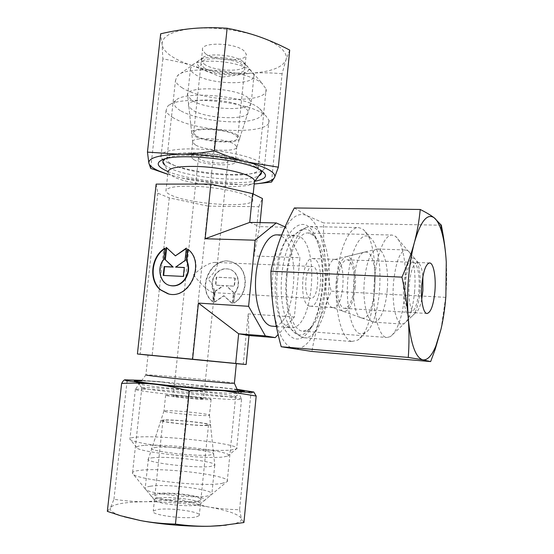 <?xml version="1.0" encoding="UTF-8"?>
<svg xmlns="http://www.w3.org/2000/svg" width="554" height="554" viewBox="0 0 554 554"><rect width="100%" height="100%" fill="white"/><g stroke="black" fill="none" stroke-linecap="round" stroke-linejoin="round"><path stroke-width="0.42" stroke-dasharray="2.77 2.08" d="M234.39 383.216C232.271 382.198 173.284 376.339 152.675 375.086L145.875 374.836L148.036 355.079L236.343 363.597M143.839 389.102L135.398 389.22C133.223 389.884 149.185 392.28 173.485 394.801C197.736 397.329 225.125 399.427 235.942 399.635L241.613 399.406C246.308 397.862 170.611 389.954 143.839 389.102M138.611 436.988C133.729 437.238 130.848 437.743 129.968 438.498L129.761 438.941C129.726 441.053 146.72 444.633 170.542 447.258C194.329 449.896 220.326 451.053 230.942 450.063L236.669 448.768C242.894 444.308 166.068 435.25 138.611 436.988M144.088 445.423C139.116 445.762 136.644 446.406 136.665 447.348C134.22 451.642 204.287 459.508 223.241 456.974L227.652 456.108C238.449 452.168 168.582 443.415 144.088 445.423M173.45 117.877C169.039 115.37 166.588 112.877 166.089 110.405L167.668 106.347C176.297 94.9 247.132 100.842 264.182 114.533L265.837 115.8L269.002 120.315C273.164 135.349 198.152 132.953 173.45 117.877M180.41 110.627C174.351 106.991 172.793 103.619 175.743 100.503C183.506 90.537 243.317 95.544 258.129 107.469L259.563 108.577C267.866 115.689 256.661 121.52 236.821 121.852C217.071 122.268 191.836 117.344 180.41 110.627M168.527 162.973C165.286 161.436 163.056 159.905 161.837 158.382L160.992 156.734C159.538 151.429 175.722 147.918 199.502 149.123C223.234 150.286 249.515 155.999 259.487 161.879C262.381 163.562 264.029 165.168 264.438 166.692L264.39 168.25C261.994 179.032 192.141 174.932 168.527 162.973M254.383 182.051C251.426 190.14 193.429 186.386 174.136 177.051L168.624 173.444L167.987 172.259L165.916 191.234C166.387 192.633 168.458 194.087 172.128 195.61C193.062 204.925 256.696 208.297 252.645 199.585C252.271 198.484 250.81 197.314 248.268 196.068C239.653 191.822 217.632 187.529 197.896 186.421C176.698 185.583 166.034 187.19 165.916 191.234M290.012 327.456L287.36 326.41C268.683 318.536 272.499 242.14 291.868 236.163L295.587 235.353L298.599 236.052C320.316 244.002 313.329 330.579 290.982 327.594L290.012 327.456M276.958 234.861L280.075 235.561C302.616 243.462 295.566 329.263 272.395 326.216M303.682 337.684L300.587 336.5C291.279 331.299 284.631 307.422 285.982 281.107C287.263 254.785 296.252 231.69 306.037 227.445L310.129 226.544L313.855 227.479C324.762 232.846 331.202 260.532 328.889 287.872C326.708 315.24 315.988 338.626 304.568 337.802L303.682 337.684M351.922 341.472C342.185 339.955 334.63 313.038 336.444 282.381C338.148 251.71 348.653 226.932 358.41 227.583L361.748 228.525L363.258 229.564C381.713 242.887 377.426 328.674 357.739 340.094L351.922 341.472M360.37 333.889C351.686 332.352 345.384 306.182 347.891 278.614C350.267 251.01 360.467 231.759 368.742 236.697L370.017 237.562C385.674 248.58 381.935 323.404 365.259 332.809L360.37 333.889M175.348 395.833L173.243 395.902C171.061 396.318 194.676 398.804 201.656 398.887L203.526 398.818C205.492 398.374 182.681 395.971 175.348 395.833M193.533 274.839C201.102 284.562 207.452 290.455 212.591 292.512L214.502 291.854C214.952 289.548 212.847 285.206 208.179 278.821C214.107 272.928 217.14 268.233 217.279 264.729L215.665 262.568L214.633 262.402C209.059 262.845 202.023 266.993 193.533 274.839M200.313 159.656L198.436 158.001C196.739 154.4 219.869 155.452 226.281 159.303L227.936 160.847C229.446 164.434 207.071 163.444 200.313 159.656M167.232 410.659L163.956 410.936C160.556 411.968 196.338 415.874 206.725 415.59L209.495 415.299C212.099 414.205 178.346 410.514 167.232 410.659M168.894 395.085L165.639 395.182C162.287 395.798 198.02 399.566 208.346 399.663L211.074 399.559C213.941 398.887 180.015 395.307 168.894 395.085M156.491 447.237L151.921 448.144C146.284 450.831 195.721 456.759 209.904 455.028L213.615 454.086C216.87 451.233 171.788 445.887 156.491 447.237M195.5 145.01L192.633 142.323C190.057 136.533 225 138.008 234.425 144.165L236.856 146.872C237.749 152.336 205.444 150.82 195.5 145.01M245.055 107.995C232.23 98.197 183.298 97.033 188.845 106.465L192.605 110.128C205.984 118.923 248.884 120.633 248.157 112.178C248.192 110.842 247.16 109.45 245.055 107.995M193.928 159.746L191.04 157.218C188.422 151.796 223.414 153.403 232.888 159.213L235.298 161.477C237.486 166.858 204.197 165.39 193.928 159.746M310.337 298.191C302.899 296.923 305.039 265.255 312.47 266.495L313.239 266.654C320.537 268.683 318.266 299.409 310.884 298.287L310.337 298.191M332.538 307.532C322.283 306.113 324.623 259.757 334.962 259.445L336.818 259.674C347.164 263.012 343.743 309.271 333.224 307.65L332.538 307.532M309.61 306.106C298.398 304.506 301.549 256.634 312.719 258.538L313.966 258.808C324.852 262.132 321.403 307.872 310.337 306.23L309.61 306.106M361.748 317.954C348.729 316.5 351.984 252.022 365.072 251.987L367.399 252.347C380.702 257.52 375.245 322.691 361.776 317.961L332.559 307.539M237.444 264.992C249.044 273.392 246.849 295.788 233.636 302.983L234.661 292.761C241.038 285.227 238.303 272.069 229.889 269.396C224.384 267.741 219.564 269.32 215.43 274.133C211.469 279.756 210.873 285.559 213.636 291.556L212.604 301.653C194.814 288.281 212.618 253.386 232.819 262.333L237.444 264.992M233.961 303.059C247.174 295.871 249.362 273.489 237.77 265.096L233.144 262.437C212.958 253.497 195.16 288.371 212.944 301.729L213.976 291.639C211.213 285.649 211.808 279.846 215.762 274.23C219.896 269.424 224.709 267.845 230.215 269.493C238.622 272.166 241.364 285.317 234.986 292.851L233.636 302.983M163.686 259.341L164.102 259.459L165.307 248.344L164.85 248.642M170.237 285.566L170.002 285.504C160.3 283.205 156.962 268.129 164.102 259.459M168.603 293.911C190.036 300.365 206.504 262.478 187.965 249.141L187.944 249.328M187.564 249.016L187.965 249.141M164.898 248.22L165.307 248.344M166.255 247.416L166.643 247.77M163.645 275.449L183.748 276.543L184.697 267.61L184.288 267.589M163.222 275.428L163.631 275.532M183.346 276.439L183.748 276.543M184.295 267.492L184.697 267.61M176.006 267.215L185.445 260.602L186.753 248.24L186.31 248.552M185.043 260.484L185.445 260.602M186.359 248.109L186.753 248.24M175.791 255.976L166.664 247.541M234.931 278.066L234.12 286.12L226.067 285.684L233.483 292.457L232.355 303.682L223.726 295.732L213.699 302.498L214.841 291.383L223.442 285.545L215.485 285.116L216.302 277.139L234.931 278.066L216.635 277.235L215.818 285.206L223.774 285.635L215.181 291.473L214.038 302.574L224.058 295.815L232.68 303.758L233.809 292.54L226.399 285.774L234.446 286.21L235.249 278.163M249.729 222.403L259.694 226.648L253.926 255.976L299.915 257.707L294.368 317.033L278.129 334.505M260.096 222.604L259.694 226.648L285.767 227.223L299.915 257.707M285.061 226.905L285.767 227.223M294.368 317.033L248.213 313.883L248.988 335.53M248.213 313.883L243.234 364.331M236.329 363.673L192.176 359.47L208.166 206.13L258.787 206.711L253.926 255.976M258.787 206.711L262.457 198.54M156.145 184.101L157.848 193.208L169.282 197.868L208.166 206.13M192.176 359.47L148.029 355.142M169.282 197.868L152.142 355.557M157.848 193.208L140.12 354.352M153.416 457.687C150.723 457.936 149.074 458.317 148.451 458.837L148.368 458.92C143.043 462.271 195.791 468.67 210.825 466.413L214.8 465.221C218.214 461.745 169.94 455.894 153.416 457.687M164.517 419.911L160.944 420.306C156.768 421.677 196.123 426.095 207.521 425.507L210.534 425.084C213.318 423.609 176.678 419.516 164.517 419.911M150.349 486.246C147.489 486.661 145.785 487.236 145.238 487.97L145.141 488.683C144.892 493.282 193.893 498.988 207.847 495.913L211.808 494.383C216.198 489.819 167.225 483.434 150.349 486.246M155.113 493.704C152.087 494.189 150.723 494.888 151.007 495.795C151.048 499.687 190.029 504.258 201.386 501.654L203.941 500.892C212.369 497.201 169.669 491.017 155.113 493.704M205.735 425.278L208.498 424.904C211.434 423.575 177.446 419.766 166.228 420.133L162.938 420.521C159.504 421.802 195.313 425.804 205.735 425.278M198 501.072L200.86 499.923C204.024 496.613 169.836 492.111 158.34 494.258L154.933 495.505C151.256 498.766 187.3 503.475 198 501.072M197.598 505.013L200.465 503.828C203.637 500.414 169.441 495.872 157.932 498.115L154.518 499.403L154.455 499.978C154.608 503.413 187.799 507.312 197.598 505.013M196.386 516.868L199.267 515.559C202.48 511.834 168.25 507.18 156.699 509.701L153.264 511.127C149.538 514.811 185.632 519.666 196.386 516.868M221.925 483.407L227.209 481.578C233.047 475.824 164.51 467.147 140.176 470.311C135.91 470.796 133.375 471.509 132.579 472.465L132.42 473.261C131.146 479.071 202.598 487.264 221.925 483.407M230.554 396.809L235.623 396.685C240.969 395.535 172.855 388.423 149.158 387.599L141.755 387.703C142.101 388.534 153.603 390.154 176.262 392.557C197.39 394.732 220.998 396.567 230.554 396.809M234.162 393.506L239.356 393.472C246.696 392.571 172.529 384.864 146.588 383.763L138.5 383.797C137.711 384.393 153.493 386.547 176.227 388.86C198.928 391.166 224.038 393.167 234.162 393.506M237.285 389.746C218.498 387.017 164.351 381.872 143.161 380.82L141.63 380.743M177.592 498.995L207.805 506.834C187.529 503.434 166.996 501.73 146.201 501.723C136.402 501.792 128.265 502.346 121.79 503.399C115.377 504.472 111.603 505.947 110.468 507.838L113.937 499.272C125.336 500.968 136.09 501.792 146.201 501.723L177.592 498.995L189.323 386.512L159.13 381.609C149.241 380.827 138.528 380.84 127.005 381.664L124.892 379.781M226.281 525.15L234.342 523.724C239.695 522.325 242.05 520.615 241.392 518.592L243.926 522.54M239.577 509.694L241.392 518.592C238.968 514.313 227.77 510.393 207.805 506.834C217.66 508.551 228.248 509.5 239.577 509.694L250.92 393.298C240.007 390.383 229.654 388.396 219.869 387.329L189.323 386.512M253.704 391.941L250.92 393.298M113.937 499.272L127.005 381.664M107.338 511.37L110.468 507.838C109.131 510.504 113.494 513.419 123.549 516.57L124.255 516.785M237.091 389.317L159.13 381.609L141.914 380.356M248.088 97.67C234.938 87.137 183.9 85.517 187.571 95.551L191.781 100.26C206.136 109.983 252.008 111.721 251.371 102.317L248.088 97.67M237.112 135.01C226.593 127.856 187.432 126.603 191.739 133.445L194.759 136.132C205.576 142.655 240.602 144.241 239.723 138.064L237.112 135.01M250.817 70.635C240.145 61.259 198.886 57.63 191.947 65.441L190.444 68.897C190.701 70.6 192.086 72.311 194.599 74.028C209.28 84.907 256.703 85.912 254.016 75.019L250.817 70.635M245.796 64.873C237.112 57.249 204.336 54.368 198.595 60.711C196.393 62.858 197.058 65.199 200.583 67.747C214.571 78.433 259.729 76.369 246.322 65.31L245.796 64.873M196.448 136.09C206.628 142.26 239.854 143.521 237.735 137.551L235.353 135.058C225.963 128.694 191.047 127.295 193.595 133.306L196.448 136.09M203.74 67.546C213.678 75.24 246.717 75.898 244.785 68.239L242.493 65.081C233.345 57.124 198.651 56.328 200.991 64.022L203.74 67.546M204.114 64.035C214.038 71.805 247.07 72.435 245.152 64.693L242.86 61.501C235.374 54.929 207.487 52.478 202.48 57.948L201.365 60.476L204.114 64.035M205.229 53.523C215.118 61.529 248.116 62.069 246.232 54.07L243.954 50.774C234.854 42.492 200.202 41.82 202.501 49.86L205.229 53.523M181.754 87.518C203.173 102.261 269.743 103.861 266.114 89.021L261.807 83.252C246.994 70.22 186.663 64.901 177.425 75.773L175.493 80.295C175.888 82.698 177.979 85.108 181.754 87.518M173.354 164.898C195.347 176.144 262.319 179.136 258.261 168.312L256.315 165.736L253.76 164.019C237.576 153.59 172.516 148.507 167.523 157.184L166.823 159.504C167.301 161.256 169.476 163.049 173.354 164.898M164.898 165.175L170.064 168.264C190.008 178.076 246.876 182.952 258.856 175.805M259.701 169.607L255.941 167.114C239.356 157.253 178.256 151.374 166.068 158.458L165.314 158.846M167.71 171.401C187.481 179.967 234.259 185.188 254.875 181.241M289.7 50.089L285.982 59.88C287.145 56.203 285.455 52.291 280.906 48.15C276.197 44.001 269.043 40.213 259.431 36.786C238.102 29.729 216.15 26.938 193.581 28.42C172.467 30.733 161.969 36.045 162.087 44.362C162.53 48.267 165.535 52.131 171.103 55.947C176.74 59.749 184.073 63.059 193.104 65.891C183.783 62.976 173.707 60.656 162.862 58.925L162.087 44.362L160.667 33.801M167.765 174.288L181.054 177.848L210.624 182.183L240.332 184.551L254.189 184.011M162.862 58.925L150.702 168.368M221.572 77.193L193.104 65.891C212.321 71.646 231.814 74.056 251.578 73.121L221.572 77.193L210.624 182.183M282.083 73.703C271.363 72.754 261.197 72.56 251.578 73.121C271.086 71.805 282.554 67.394 285.982 59.88L282.083 73.703L271.515 182.1M167.765 174.268L181.054 177.848C200.673 182.176 220.437 184.406 240.332 184.551L253.081 184.101M387.218 289.984C385.84 307.775 379.85 322.781 373.888 322.137L373.154 322.019C366.914 320.925 362.468 301.154 364.359 280.913C366.513 261.91 370.661 251.301 376.796 249.085L377.537 249.037C384.476 248.884 389.095 269.569 387.218 289.984M355.197 287.464C353.313 303.357 349.463 311.362 343.632 311.487C338.501 310.482 334.858 295.628 336.326 280.553C337.995 266.384 341.34 258.406 346.375 256.62C352.372 255.249 356.769 271.315 355.197 287.464M414.614 291.404C412.986 308.488 409.558 319.18 404.337 323.481L402.156 324.069C396.089 324.319 391.609 303.751 393.541 282.311C395.785 262.007 399.891 251.218 405.86 249.937L407.966 250.74C413.249 254.445 416.172 273.233 414.614 291.404M420.001 290.878C418.706 304.478 416.04 312.92 412.01 316.223C406.698 320.108 402.1 302.803 403.824 283.724C405.999 265.228 409.683 256.897 414.884 258.725C419.239 263.6 420.95 274.32 420.001 290.878M337.497 280.982C339.11 267.721 342.268 260.664 346.991 259.826C351.984 259.736 355.453 273.441 354.138 287.076C352.614 300.323 349.422 307.415 344.567 308.356C339.754 308.467 336.133 294.929 337.497 280.982M405.043 284.264C406.525 270.539 409.24 263.226 413.201 262.326C417.384 262.194 420.14 276.314 418.907 290.393C417.508 304.077 414.766 311.438 410.694 312.47C406.664 312.643 403.762 298.696 405.043 284.264M421.739 299.229C420.313 306.376 418.429 310.752 416.082 312.373L414.759 312.726C410.784 312.899 407.924 298.925 409.205 284.472C410.673 270.712 413.36 263.385 417.273 262.478L418.547 262.963C420.721 264.805 422.162 269.348 422.875 276.598M374.49 279.68C376.54 254.064 384.788 234.307 392.19 235.062L395.494 236.329C403.09 241.876 407.211 267.624 405.071 292.325C402.834 315.586 397.973 330.329 390.487 336.569L387.08 337.504C378.375 337.843 371.734 309.492 374.49 279.68M287.034 275.567C289.202 251.08 298.994 232.216 308.066 232.985L314.035 235.665C322.31 243.019 326.721 266.1 324.616 288.101C322.497 308.308 317.414 321.978 309.367 329.118L303.163 331.195C292.526 331.327 284.063 304.056 287.034 275.567M281.875 274.874C284.735 241.613 300.393 220.811 311.182 232.098L315.648 238.061C321.902 250.733 324.228 267.499 322.622 288.357C321.008 304.783 317.207 317.629 311.209 326.895L306.175 332.379C292.623 344.47 277.796 312.795 281.875 274.874M277.249 274.085C280.913 231.24 303.107 210.908 314.284 234.203C321.091 248.019 323.619 266.204 321.867 288.772C320.129 306.549 315.995 320.489 309.471 330.593C301.307 341.749 293.343 341.811 285.58 330.78C278.62 319.436 275.096 296.438 277.249 274.085M441.088 328.903L445.651 297.346C446.718 285.255 446.926 273.454 446.268 261.959M445.651 297.346L331.181 291.169L319.305 320.482C316.23 330.039 313.765 340.357 311.902 351.451M294.34 207.958L307.006 215.7C316.355 221.545 322.366 235.471 325.018 257.478C326.168 267.977 326.251 278.78 325.26 289.887C324.242 300.988 322.255 311.189 319.305 320.482C312.844 339.865 304.603 349.366 294.583 348.972C284.417 346.742 277.374 333.563 273.461 309.444C271.882 297.713 271.689 285.448 272.887 272.644C274.161 259.881 276.612 248.58 280.241 238.739C288.288 219.017 297.214 211.337 307.006 215.7L323.633 222.943C323.356 235.145 323.813 246.655 325.018 257.478C326.244 268.316 328.3 279.548 331.181 291.169M441.323 225.229L323.633 222.943M145.924 374.829L135.501 389.185M135.398 389.22L129.968 438.498M136.665 447.348L129.761 438.941M175.743 100.503L167.668 106.347M166.089 110.405L160.992 156.734M168.624 173.444L161.837 158.382M281.681 234.986L295.587 235.353M287.36 326.41L300.587 336.5M291.868 236.163L306.037 227.445M310.129 226.544L358.41 227.583M198.436 158.001L173.243 395.902M165.639 395.182L163.956 410.936M163.984 410.923L151.921 448.144M192.73 142.62L188.845 106.465M192.633 142.323L191.04 157.218M214.633 262.402L312.47 266.495M312.719 258.538L335.641 259.397M334.962 259.445L365.072 251.987M170.002 285.504L169.593 285.407M310.337 306.23L333.224 307.65M213.179 292.609L310.884 298.287M236.814 146.575L235.298 161.477M236.856 146.872L248.157 112.178M209.495 415.299L213.615 454.086M211.074 399.559L209.467 415.32M227.936 160.847L217.279 264.729M214.502 291.854L203.526 398.818M370.017 237.562L363.258 229.564M365.259 332.809L357.739 340.094M304.568 337.802L352.718 341.583M276.384 326.514L290.982 327.594M253.206 193.955L252.645 199.585M261.446 172.273L264.39 168.25M269.002 120.315L264.438 166.692M259.563 108.577L265.837 115.8M227.652 456.108L235.962 449.169M241.523 399.441L236.669 448.768M237.964 391.262L241.613 399.406M160.944 420.306L148.451 458.837M148.368 458.92L145.238 487.97M151.007 495.795L145.141 488.683M208.498 424.904L200.86 499.923M162.938 420.521L154.933 495.505M203.941 500.892L210.97 495.02M214.737 465.312L211.808 494.383M210.534 425.084L214.8 465.221M200.465 503.828L199.267 515.559M199.814 504.341L226.191 482.292M235.623 396.685L227.209 481.578M235.45 396.726L239.356 393.472M239.21 393.492L243.926 391.318M125.668 379.705L125.239 379.781M123.549 516.57L120.447 515.684M138.5 383.797L134.608 381.02M141.755 387.703L138.542 383.763M141.859 387.655L132.579 472.465M154.455 499.978L132.42 473.261M154.518 499.403L153.264 511.127M191.739 133.445L187.737 96.195M187.571 95.551L190.444 68.897M198.595 60.711L191.947 65.441M237.735 137.551L244.785 68.239M193.595 133.306L200.991 64.022M246.322 65.31L251.468 71.168M251.329 101.694L254.016 75.019M239.723 138.064L251.371 102.317M245.152 64.693L246.232 54.07M243.31 61.875L262.714 83.986M258.261 168.312L266.114 89.021M256.315 165.736L259.341 169.302M166.068 158.458L164.206 159.157M255.941 167.114L259.667 169.593M167.523 157.184L163.659 160.085M166.823 159.504L175.493 80.295M202.48 57.948L177.425 75.773M201.365 60.476L202.501 49.86M343.632 311.487L373.154 322.019M373.888 322.137L402.156 324.069M412.01 316.223L404.337 323.481M346.991 259.826L413.201 262.326M344.567 308.356L410.694 312.47M414.884 258.725L407.966 250.74M377.537 249.037L405.86 249.937M346.375 256.62L376.796 249.085M417.273 262.478L429.585 262.942M418.547 262.963L395.494 236.329M308.066 232.985L392.19 235.062M314.035 235.665L311.182 232.098M315.648 238.061L314.284 234.203M311.209 326.895L309.471 330.593M309.367 329.118L306.175 332.379M303.163 331.195L387.08 337.504M416.082 312.373L390.487 336.569M414.759 312.726L427.058 313.488"/><path stroke-width="0.83" d="M145.875 374.836C145.501 375.245 156.069 376.547 177.578 378.749L229.564 383.236L234.39 383.216M148.036 355.079L236.343 363.583L234.377 383.361M167.987 172.259C168.153 167.765 178.824 165.868 199.987 166.56C219.696 167.585 241.648 172.107 250.2 176.733C252.728 178.09 254.175 179.371 254.528 180.59L254.383 182.051M276.384 326.514L271.391 326.084C261.689 324.464 254.12 302.664 255.678 278.343C257.118 254.002 267.222 234.3 276.958 234.861L281.681 234.986M163.686 259.341C156.547 268.018 159.884 283.108 169.593 285.407C175.175 286.688 180.078 284.825 184.295 279.818C188.713 273.468 189.406 266.952 186.373 260.276L187.564 249.016C206.296 262.492 189.309 300.711 167.807 293.724L160.376 289.832C148.347 280.31 151.013 256.412 164.898 248.22L163.686 259.341M187.944 249.328L186.767 260.394C189.807 267.063 189.115 273.572 184.697 279.922C180.562 284.839 175.743 286.723 170.237 285.566M164.85 248.642C151.311 257.084 148.943 280.532 160.792 289.929L168.603 293.911M186.373 260.276L186.767 260.394M166.643 247.77L165.341 259.771L173.173 267.083L164.593 266.696L163.645 275.449M164.926 259.653L166.255 247.416L175.383 255.858L186.359 248.109L185.043 260.484L175.604 267.104L184.295 267.492L183.346 276.439L163.222 275.428L164.178 266.585L172.765 266.973L165.341 259.771M172.765 266.973L173.173 267.083M164.178 266.585L164.593 266.696M184.288 267.589L175.604 267.104M186.31 248.552L175.383 255.858M260.096 222.604L262.457 198.54L252.589 193.651L210.845 184.08L205.146 238.746L249.729 222.403L276.28 222.93L285.061 226.905M205.146 238.746L255.131 240.207L276.28 222.93M278.129 334.505L275.234 337.621L265.373 335.911L248.607 306.314L255.131 240.207M265.373 335.911L238.649 333.792L248.988 335.53L275.234 337.621M198.436 303.093L192.591 359.221L235.699 363.445L238.649 333.792L198.436 303.093L248.607 306.314M248.988 335.53L246.142 364.504L236.329 363.673M235.699 363.445L246.142 364.504M210.845 184.08L156.145 184.101L137.406 353.978L192.591 359.221M148.029 355.142L137.406 353.978M252.589 193.651L249.729 222.403M141.63 380.743L134.241 380.757C133.258 381.325 150.397 383.603 175.286 386.124C200.126 388.638 227.59 390.868 238.511 391.29L243.926 391.318C245.422 391.117 243.206 390.598 237.285 389.746M124.892 379.781L124.726 379.822C123.881 380.051 122.843 381.263 121.624 383.437C133.195 382.842 144.365 383.133 155.141 384.31C165.895 385.508 177.287 387.758 189.323 391.062C201.746 390.044 213.269 389.947 223.871 390.764L256.183 396.041L243.926 522.54L220.104 525.725L210.264 526.231L226.281 525.15M141.914 380.356L124.726 379.822C123.57 380.39 133.708 381.886 155.141 384.31C175.618 386.588 203.692 389.227 223.871 390.764L247.216 392.246L253.857 392.052L237.091 389.317M256.183 396.041L253.704 391.941M124.255 516.785L140.425 520.559C161.027 524.493 189.572 526.792 210.264 526.231C199.385 526.501 187.785 525.788 175.459 524.084C162.931 523.772 151.256 522.595 140.425 520.559L120.447 515.684L107.338 511.37L121.624 383.437M175.459 524.084L189.323 391.062M258.856 175.805C262.021 174.108 262.298 172.038 259.701 169.607M254.875 181.241C266.841 178.935 268.676 175.182 260.394 169.981L259.667 169.593C241.752 158.922 174.635 152.454 161.567 160.148C155.937 163.132 157.461 166.657 166.138 170.715L167.71 171.401M147.454 152.121L160.667 33.801C172.031 31.135 183.007 29.341 193.581 28.42C204.142 27.52 215.326 27.465 227.133 28.24C238.739 30.449 249.508 33.302 259.431 36.786C269.382 40.303 279.472 44.735 289.7 50.089L278.357 167.197L246.862 161.962C236.69 159.393 225.852 155.709 214.35 150.903C202.078 152.952 190.624 154.067 179.995 154.247L147.454 152.121L148.86 163.139C149.469 165.618 152.669 168.167 158.451 170.777L167.765 174.268M254.48 184.011L271.515 182.1L274.549 177.495C275.587 175.216 273.731 172.696 268.981 169.919C264.071 167.128 256.696 164.476 246.862 161.962C227.528 157.011 200.236 153.846 179.995 154.247C158.763 154.926 148.382 157.897 148.86 163.139L150.702 168.368L167.765 174.288M254.189 184.011C265.858 182.979 272.644 180.805 274.549 177.495L278.357 167.197M227.133 28.24L214.35 150.903M165.314 158.846L163.659 160.085C162.301 161.63 162.717 163.326 164.898 165.175M422.875 276.598L422.889 290.601L421.739 299.229M421.774 285.081C423.221 271.238 425.825 263.856 429.585 262.942C433.553 262.804 436.13 277.021 434.918 291.217C433.547 305.005 430.929 312.428 427.058 313.488C423.235 313.675 420.514 299.624 421.774 285.081M446.268 261.959C445.589 250.47 443.941 238.234 441.323 225.229L434.094 217.722C437.037 220.035 439.537 224.661 441.6 231.586C443.996 239.813 445.548 249.937 446.268 261.959L445.873 296.328C444.959 308.114 443.359 318.972 441.088 328.903L435.887 345.89C431.829 355.73 427.487 360.384 422.847 359.844L430.659 361.582L435.188 349.332L441.088 328.903M401.955 277.145C405.161 291.736 407.252 305.427 408.25 318.211C407.301 305.697 407.377 292.581 408.464 278.863C409.607 265.186 411.58 253.067 414.385 242.507C411.504 253.275 407.363 264.826 401.955 277.145L270.927 271.225C273.406 259.591 276.508 248.767 280.241 238.739C284.001 228.698 288.703 218.435 294.34 207.958L420.216 209.467C419.191 220.7 417.245 231.711 414.385 242.507C420.562 221.358 427.127 213.096 434.094 217.722C430.79 215.215 426.164 212.466 420.216 209.467M430.659 361.582L311.902 351.451L281.203 346.742C277.706 333.875 275.123 321.438 273.461 309.444C271.813 297.47 270.975 284.728 270.927 271.225M408.277 357.434L422.847 359.844C415.548 357.78 410.68 343.902 408.25 318.211C409.219 331.022 409.226 344.096 408.277 357.434L281.203 346.742M168.215 293.814L167.807 293.724M254.528 180.59L253.206 193.955M254.528 181.712L261.446 172.273M234.418 383.354L237.964 391.262M219.446 525.801L220.104 525.725M134.608 381.02L134.241 380.757M164.206 159.157L161.567 160.148M435.887 345.89L435.188 349.332M441.6 231.586L440.88 224.564"/></g></svg>

